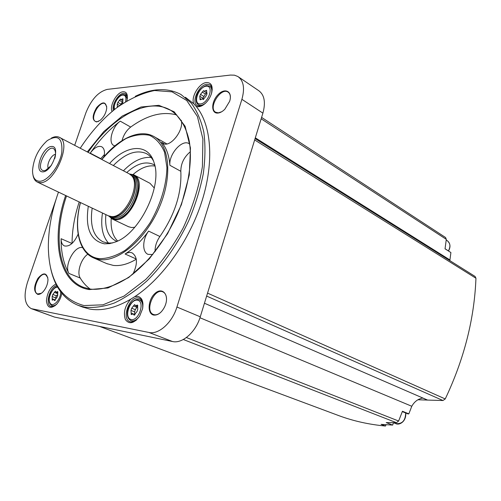 <?xml version="1.0" encoding="UTF-8"?>
<svg xmlns="http://www.w3.org/2000/svg" width="501" height="501" viewBox="0 0 501 501"><rect width="100%" height="100%" fill="white"/><g stroke="black" fill="none" stroke-linecap="round" stroke-linejoin="round"><path stroke-width="0.75" d="M55.849 200.012L27.398 282.608C23.353 296.179 24.655 304.858 31.306 308.654L54.553 317.083L172.476 341.513C182.27 343.955 195.797 332.138 200.268 316.807L262.9 113.145C265.849 102.254 264.403 94.72 258.554 90.543L238.601 77.004M31.306 308.654L148.935 332.464C158.648 334.85 172.275 322.675 176.928 307.032L241.902 99.323C244.976 88.232 243.624 80.617 237.843 76.49L234.424 75.175L230.479 75.062L107.289 89.385C98.34 91.708 91.195 99.542 85.853 112.894L74.68 145.328M82.364 306.975L89.441 309.004C101.772 311.284 115.556 308.002 130.799 299.153C124.943 305.773 123.14 312.58 125.388 319.569C129.245 324.717 133.999 323.565 139.654 316.118L142.591 308.76C143.687 301.696 142.09 297.563 137.8 296.354L134.75 296.673C162.531 278.475 189.66 240.342 202.091 200.726C214.516 161.084 211.265 124.311 196.041 106.268C198.74 107.421 201.872 106.412 205.435 103.256C208.46 100.332 210.545 96.862 211.691 92.835C213.057 86.009 211.328 82.577 206.506 82.533C199.166 82.928 190.562 97.382 193.812 103.801L185.395 97.269M55.962 284.017C50.275 287.111 47.107 292.772 46.443 300.988C47.482 308.096 50.87 309.211 56.6 304.326C59.293 301.27 61.028 297.6 61.805 293.31M126.885 100.807L127.373 98.177C127.611 93.793 126.189 91.658 123.096 91.764C116.89 92.04 109.099 106.049 112.118 111.479M37.694 294.375C33.536 291.776 33.605 286.434 37.907 278.356C43.33 272.149 46.687 272.475 47.983 279.326C47.827 284.136 46.117 288.363 42.854 292.014C41.019 293.824 39.297 294.613 37.694 294.375M153.832 315.098C146.95 314.071 147.883 299.466 155.103 293.329C162.236 286.741 169.325 294.525 165.386 305.053L164.704 306.718C161.654 312.599 158.028 315.392 153.832 315.098M217.86 113.076C210.808 113.758 211.121 101.421 218.204 94.501C225.168 87.237 232.915 91.67 229.615 101.371L224.849 109.218C222.5 111.573 220.171 112.857 217.86 113.076M96.587 121.95C92.002 120.478 92.021 115.687 96.649 107.565C102.517 101.221 105.88 101.371 106.738 108.016C106.112 112.975 103.901 117.096 100.106 120.39L96.587 121.95M98.71 121.292L97.069 121.73L95.503 121.442C89.447 118.837 99.417 100.213 105.022 103.688L106.738 106.613M221.617 111.792L218.367 112.825L215.718 112.274C207.733 108.322 220.578 87.055 227.986 92.04C229.658 93.105 230.447 95.046 230.354 97.864M160.671 312.424C158.51 314.284 156.418 315.054 154.396 314.741L153.519 314.496C144.225 311.453 154.039 287.687 162.838 291.858C165.029 292.847 166.263 295.033 166.526 298.421M41.439 293.235L37.725 293.949C30.937 291.914 39.184 271.592 45.566 274.567L47.814 277.598M255.078 138.583L475.073 276.433L475.95 278.249C474.366 318.874 464.126 359.104 445.239 398.946L442.965 400.518L427.409 400.08L422.8 398.082C418.103 398.846 414.433 401.57 411.784 406.267L408.835 413.851L402.441 411.252L398.627 421.022L396.479 422.706L386.208 422.606L392.665 425.098L393.423 422.731M386.064 424.754L385.482 426.038C369.08 424.522 353.643 421.097 339.177 415.767L99.492 326.395M385.482 426.038L381.079 424.36L392.665 425.098M402.303 411.609L408.09 413.964L408.835 413.851M411.784 406.267L199.968 317.747M427.553 400.061L204.439 303.23M261.597 117.397L445.546 237.493L446.31 239.359L445.038 248.815L450.906 252.56L449.923 259.956L255.31 137.825M449.923 259.956L449.942 260.689M450.906 252.56L445.045 248.746M427.409 400.08L417.903 399.773M135.264 96.317C152.354 88.07 167.591 87.468 180.974 94.507L191.232 103.074C196.968 110.821 201.164 120.528 203.826 132.195C205.485 144.839 205.304 158.704 203.281 173.797C200.187 189.309 195.352 204.915 188.789 220.628C177.855 243.812 163.339 264.691 147.156 280.717C136.184 290.43 125.237 297.863 114.322 303.011C103.657 306.762 93.737 308.134 84.563 307.126L78.237 305.385C63.627 299.335 54.358 286.61 50.432 267.221M130.799 299.153L134.75 296.673M196.041 106.268L193.812 103.801M80.235 148.227C90.95 131.907 103.012 118.493 116.426 107.997C129.245 98.954 141.946 93.13 154.527 90.524L172.018 91.833L186.748 100.519L197.413 116.489L202.899 138.99L202.417 166.557C199.047 186.817 192.66 207.226 183.266 227.786C172.394 247.575 159.882 264.804 145.728 279.464L124.073 296.06L102.956 304.827L83.98 305.554C60.94 299.398 49.06 280.122 48.353 247.726C48.253 230.015 51.622 211.472 58.473 192.102M104.446 154.496L100.595 158.861M79.208 201.953C74.492 216.344 72.113 230.172 72.056 243.423M82.634 247.663C74.699 245.083 63.759 265.762 68.975 273.44C63.652 264.121 61.022 252.548 61.091 238.714C61.128 242.497 62.249 244.901 64.46 245.935C69.57 246.861 74.123 242.922 78.131 234.117M87.813 254.182C80.993 258.741 76.578 272.55 80.235 278.042C82.966 282.583 86.316 286.278 90.286 289.121M176.834 114.992C162.562 111.072 147.181 115.098 130.68 127.066C126.471 130.385 123.584 134.907 122.025 140.631M104.127 156.606C105.035 151.521 104.208 148.233 101.659 146.737C98.115 145.503 94.307 147.638 90.236 153.149C99.254 140.086 109.256 129.421 120.246 121.161C112.111 126.778 107.809 143.017 113.877 145.509L114.886 145.866M189.747 144.081L188.958 143.568C181.901 139.134 168.649 154.383 169.889 165.286C169.113 155.348 166.345 147.682 161.598 142.297L163.044 143.43C170.09 148.052 184.149 130.341 181.256 120.303M132.909 274.128C137.813 263.864 137.568 256.788 132.17 252.905C130.06 252.059 127.699 252.429 125.106 254.013C133.491 248.734 141.326 241.094 148.609 231.099C142.397 239.353 142.021 252.091 148.083 254.37L152.811 254.521M166.858 143.912L154.627 136.961M106.769 263.607L113.301 265.405C120.328 266.231 127.987 264.165 136.278 259.224M148.609 231.099L159.913 236.51C174.843 214.766 181.813 193.035 180.823 171.304C180.842 163.533 184.055 156.976 190.461 151.628M109.531 163.533C126.421 144.495 148.334 142.879 154.07 162.656C162.756 186.121 139.516 233.829 115.424 241.983L109.744 243.605L104.446 243.83C90.456 240.768 85.076 228.249 88.308 206.274M112.694 242.929L107.953 243.091L103.118 241.883C93.355 236.697 89.71 225.437 92.19 208.122M113.345 165.524C125.288 153.406 136.234 149.398 146.179 153.494C149.173 155.028 151.603 157.496 153.463 160.89M108.567 243.135C102.511 236.453 100.476 226.408 102.467 213M123.428 170.791C132.915 161.103 142.159 156.663 151.145 157.471M116.915 241.344L115.994 240.987C108.078 236.91 104.696 228.118 105.849 214.61M126.753 172.532C136.51 163.708 145.365 160.99 153.312 164.384L154.753 165.224M117.672 240.987C112.687 236.109 110.539 228.594 111.222 218.455M133.066 174.498C140.731 167.829 148.02 165.011 154.928 166.05M134.756 227.266L131.631 227.542L128.488 226.702M134.155 175.006L150.006 183.31L154.283 188M59.6 137.449L129.152 173.784L131.5 175.588C141.263 184.85 125.025 218.173 111.535 216.57L108.335 215.787M51.403 138.069C54.421 136.516 57.045 136.253 59.262 137.274C72.438 141.921 54.565 184.149 39.98 182.64L37.418 182.107C35.095 181.018 33.623 178.713 33.003 175.2M39.466 181.256C34.982 180.93 32.665 177.46 32.527 170.854C33.41 158.917 38.314 148.847 47.244 140.637C58.041 134.017 62.876 138.088 61.748 152.855C59.362 166.526 47.432 181.594 39.466 181.256M42.742 171.868C33.523 171.968 42.397 146.718 51.616 146.449C61.122 145.841 52.066 171.962 42.742 171.868M51.309 165.493L45.528 170.415L44.094 170.678C32.978 170.34 50.263 139.034 55.097 150.782C55.799 152.792 55.68 155.385 54.741 158.573M48.447 168.662C45.992 165.186 51.284 154.508 55.53 154.371M159.913 236.51C156.519 241.407 154.909 246.467 155.085 251.69M127.429 96.768L125.582 93.656L123.597 93.305C118.311 93.543 111.479 105.028 113.401 110.414M118.167 106.675L117.315 106.187L117.309 107.302M117.315 106.187L117.196 104.183L117.86 102.392L120.484 99.041L120.916 99.63L122.908 98.797L122.714 103.463M122.357 103.72L121.9 104.014M212.205 89.942C212.142 87.456 211.359 85.74 209.844 84.794L207.013 84.256C198.847 84.631 190.762 102.511 197.363 105.605L199.774 106.143L202.655 105.36M202.899 99.273L204.483 98.146L206.174 95.76L206.926 93.781L206.575 90.337L204.076 91.238L203.588 90.637L200.513 94.351L199.774 96.324L200.106 99.768L202.579 98.879L203.337 99.549M142.985 304.069C142.56 301.063 141.345 299.135 139.341 298.277L138.376 298.007C129.396 295.959 121.161 319.005 129.966 321.686C131.988 322.381 134.18 321.805 136.541 319.957M133.754 314.709L134.086 315.142L137.036 311.484L137.744 309.274L137.493 305.065L135.514 305.735L134.631 304.583L131.694 308.221L130.986 310.413L131.231 314.615L133.178 313.958L134.612 315.048M56.713 285.489C49.63 287.367 44.846 304.796 51.008 306.487L55.091 305.735M54.246 300.193L54.509 300.575L57.039 297.275L57.709 295.302L57.671 291.563L56.068 292.196L55.373 291.175L52.849 294.456L52.185 296.417L52.217 300.155L53.801 299.529L54.953 300.462M122.651 101.597L120.265 105.147M55.974 298.227L52.185 296.417M57.408 294.832L56.331 295.797L55.674 297.751M137.362 306.48L135.314 309.668L134.612 311.854L134.694 314.559M203.675 99.43L203.118 98.421M206.255 92.779L202.88 98.24M54.553 317.083L32.289 308.923M172.476 341.513L148.935 332.464M200.268 316.807L176.928 307.032M262.9 113.145L241.902 99.323M396.479 422.706L183.31 339.503M398.627 421.022L186.391 337.536M442.965 400.518L206.644 296.078M445.239 398.946L207.552 293.116M475.95 278.249L254.658 139.954M446.31 239.359L261.165 118.8M87.28 151.909L103.826 131.544L122.188 116.107L141.044 106.995L158.898 105.323L174.123 111.748L185.107 126.258L190.455 147.958L189.278 175.006L181.406 204.665L167.572 233.698L149.304 258.879L128.694 277.535L107.991 287.962L89.278 289.584C58.799 285.069 50.219 240.042 65.65 195.515M90.099 289.102L83.579 287.361C58.385 277.886 52.618 236.597 66.52 195.929M88.138 152.354C111.66 117.391 147.144 96.962 170.039 109.901L171.661 110.865M90.236 153.149L100.745 158.642M61.091 238.714L72 243.473M68.975 273.44L80.235 278.042M120.246 121.161L130.68 127.066M161.598 142.297L164.466 143.925M101.772 159.481C117.666 139.09 139.103 128.575 153.406 136.266C169.507 144.275 172.914 176.045 159.224 207.583C145.703 239.177 118.543 262.148 99.874 259.599L94.038 258.109L107.427 263.889M125.106 254.013L136.241 258.992M169.889 165.286L180.823 171.304M101.872 159.531C109.512 150.601 117.566 143.612 126.027 138.552C134.462 134.863 142.297 133.792 149.536 135.333C156.137 138.47 161.159 144.15 164.604 152.379L166.908 167.434C166.626 184.737 160.596 204.746 150.15 222.663C142.528 233.967 134.18 243.198 125.106 250.356C116.007 255.948 107.483 258.71 99.53 258.648C80.467 256.756 72.883 231.024 80.511 202.573M129.54 173.985L133.773 174.805C148.415 180.272 131.099 221.987 115.055 219.676L112.243 219.006L128.795 226.847M130.016 174.279C138.082 175.951 140.311 183.61 136.704 197.256C132.677 209.399 122.313 219.607 114.829 219.037L111.704 218.204L109.205 216.156M130.366 174.53C148.309 174.736 132.333 221.029 114.911 218.805L109.625 216.288M131.456 175.538L131.869 175.757C145.478 180.83 129.39 219.626 114.466 217.528L111.078 216.545M131.769 175.864C143.129 183.397 126.885 218.837 112.963 216.814L111.391 216.564M112.756 216.751L111.441 216.57L112.756 216.751M131.901 175.995L132.527 176.64C142.109 185.721 126.214 218.336 112.982 216.764L111.535 216.57M127.273 99.004L125.532 94.958L123.459 94.551C117.616 94.532 112.324 107.502 114.353 109.631M125.594 101.597C126.484 97.294 125.551 95.115 122.801 95.071C118.324 95.24 112.631 105.279 114.679 109.375M198.333 104.715L198.534 104.834C200.463 105.817 202.767 105.279 205.46 103.231M211.522 93.443C212.205 89.904 211.597 87.5 209.7 86.228L206.863 85.633C207.345 85.139 200.788 86.567 197.25 94.445C195.409 99.68 195.835 103.143 198.534 104.834L200.5 106.068M206.174 86.203C198.145 86.974 192.422 104.678 200.481 103.939C208.598 103.338 214.384 85.208 206.174 86.203M133.554 321.655L131.03 320.671C133.955 321.504 136.836 319.964 139.685 316.062M142.534 309.036C143.205 304.201 142.165 301.101 139.416 299.736L138.558 299.504M137.456 300.18C129.759 298.828 123.515 318.141 131.237 319.544C139.009 321.128 145.334 301.314 137.456 300.18M53.958 306.324L52.004 305.591C53.501 306.08 55.154 305.522 56.964 303.913M57.653 287.198C52.78 286.585 47.075 298.609 50.094 303.136C52.906 308.034 61.066 299.391 60.684 291.851M117.359 104.252L119.658 105.586L117.428 104.308M121.023 104.233L117.86 102.392M122.482 102.11L119.319 100.263M123.027 99.593L122.181 99.098M55.348 299.98L52.16 298.765M56.331 295.797L52.849 294.456M57.471 293.58L54.327 292.359M57.941 292.127L57.089 291.795M134.725 314.496L131.093 313.056M134.612 311.854L130.986 310.413M135.314 309.668L131.694 308.221M137.017 307.351L133.398 305.892M137.85 305.748L136.773 305.309M201.195 99.261L200.074 98.553M203.763 96.424L200.513 94.351M205.435 94.063L202.185 91.984M206.7 91.332L205.66 90.662M393.473 422.731L395.658 423.577C402.159 424.228 405.497 420.696 405.653 412.974M448.414 250.895C450.725 246.511 450.336 243.104 447.243 240.68L446.222 240.017M78.237 305.385L83.091 307.251M83.579 287.361L90.011 289.077C101.703 290.342 114.616 286.378 128.763 277.191C147.325 263.764 165.148 241.019 177.047 214.992C188.307 188.764 192.609 161.685 189.272 141.094C185.934 126.183 179.527 115.781 170.039 109.901L172.012 111.084M94.038 258.109C78.594 251.915 73.616 228.061 80.404 202.523M146.179 153.494L147.018 153.957M153.312 164.384L154.032 164.779M112.243 219.006L108.686 215.956M131.907 176.008L131.5 175.588M37.418 182.107L108.623 215.925M188.958 143.568L189.297 143.762M127.26 95.985L125.688 95.052M211.892 87.656L209.95 86.391M142.015 300.807L139.529 299.78M131.03 320.671C127.705 318.905 126.615 315.298 127.755 309.862C128.444 305.666 133.46 298.728 138.451 299.466L139.416 299.736M52.004 305.591C49.505 304.232 48.597 301.539 49.267 297.506C48.998 294.713 54.427 286.284 57.327 286.622M122.62 100.632L120.916 99.63M55.279 300.093L53.801 299.529M57.765 292.86L56.068 292.196M134.988 314.672L133.178 313.958M137.643 306.593L135.514 305.735M203.55 99.492L202.629 98.904M203.281 98.49L200.074 96.455M206.262 92.641L204.076 91.238M207.076 93.938L206.656 93.668M395.658 423.577C399.378 425.631 406.443 421.454 405.747 413.012M448.52 250.963C450.819 246.855 450.393 243.423 447.243 240.68"/></g></svg>
